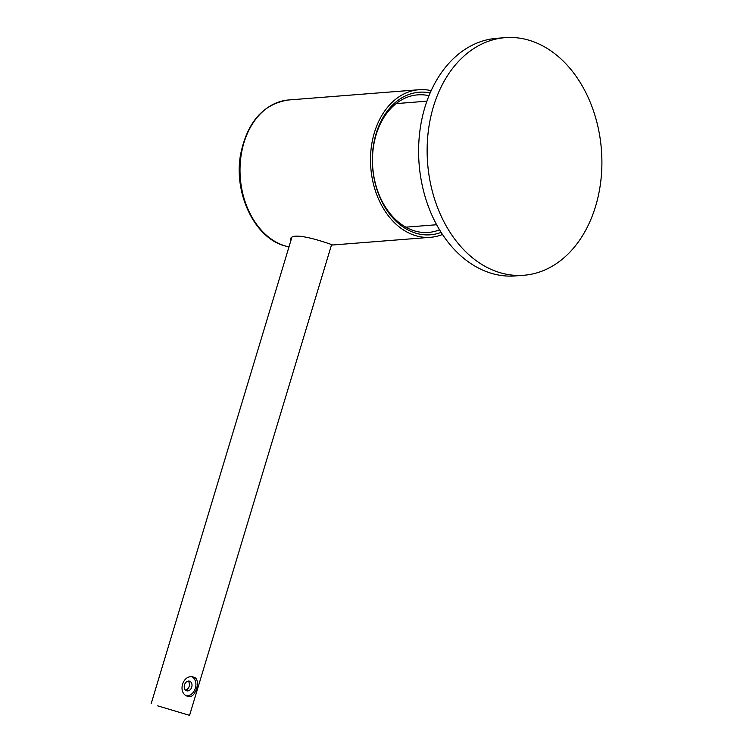 <?xml version="1.0" encoding="UTF-8"?>
<svg xmlns="http://www.w3.org/2000/svg" width="753" height="753" viewBox="0 0 753 753"><rect width="100%" height="100%" fill="white"/><g stroke="black" fill="none" stroke-linecap="round" stroke-linejoin="round"><path stroke-width="1.13" d="M529.783 40.464A119.172 87.16 85.5 0 0 505.178 37.65A119.172 87.16 85.5 0 0 427.629 163.288A119.172 87.16 85.5 0 0 523.853 275.259A119.172 87.16 85.5 0 0 601.854 166.432A119.172 87.16 85.5 0 0 529.783 40.464M505.178 37.65L496.641 38.318A119.172 87.16 85.5 0 0 419.101 163.956A119.172 87.16 85.5 0 0 515.325 275.927L523.853 275.259M439.536 229.816A68.994 50.46 -94.5 0 1 428.466 232.423A68.994 50.46 -94.5 0 1 372.754 167.599A68.994 50.46 -94.5 0 1 417.651 94.869A68.994 50.46 -94.5 0 1 428.984 95.706M441.117 232.376A71.507 52.296 -94.5 0 1 372.631 167.608A71.507 52.296 -94.5 0 1 430.151 92.939M442.482 234.475A74.01 54.131 -94.5 0 1 430.565 237.299A74.01 54.131 -94.5 0 1 370.805 167.75A74.01 54.131 -94.5 0 1 418.96 89.729A74.01 54.131 -94.5 0 1 431.168 90.642M290.677 241.242L290.47 239.332C291.242 229.618 333.381 245.186 332.308 244.847L331.452 245.064M185.784 690.35C189.455 688.054 190.358 684.966 188.504 681.06M189.558 681.183A5.017 3.793 -73.7 0 1 191.742 687.075A5.017 3.793 -73.7 0 1 186.706 690.802A5.017 3.793 -73.7 0 1 184.476 684.929A5.017 3.793 -73.7 0 1 189.521 681.173A5.017 3.793 -73.7 0 1 189.558 681.183M186.753 695.847A10.034 7.586 106.3 0 0 195.394 688.11A10.034 7.586 106.3 0 0 192.269 676.938M193.85 677.211C201.54 678.98 195.46 699.226 188.137 696.45C176.833 693.786 182.659 673.304 193.766 677.182L193.85 677.211M157.744 705.872L189.577 715.35L157.744 705.872M288.983 246.88A74.01 54.131 -94.5 0 1 285.114 245.911A74.01 54.131 -94.5 0 1 240.028 167.797A74.01 54.131 -94.5 0 1 288.474 99.989C263.437 103.848 247.53 121.741 240.744 153.687C233.148 192.664 254.345 237.807 284.7 245.864L288.964 246.918M426.913 101.184L396.087 103.603M436.627 224.742L405.801 227.161M418.96 89.729L288.474 99.989M430.565 237.299L331.452 245.092M291.759 237.666L151.146 703.754M331.631 244.48L189.577 715.35"/></g></svg>

